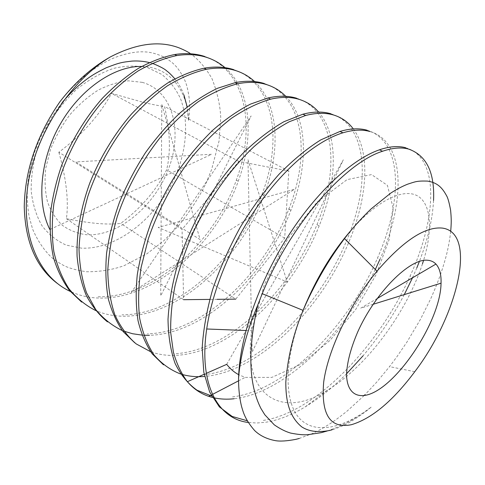 <?xml version="1.0" encoding="UTF-8"?>
<svg xmlns="http://www.w3.org/2000/svg" width="485" height="485" viewBox="0 0 485 485"><rect width="100%" height="100%" fill="white"/><g stroke="black" fill="none" stroke-linecap="round" stroke-linejoin="round"><path stroke-width="0.36" stroke-dasharray="2.42 1.82" d="M58.837 152.217C66.312 178.644 68.834 200.802 66.409 218.699C78.206 221.099 88.749 222.712 98.049 223.536C107.033 224.234 114.593 224.179 120.716 223.391C140.965 208.217 156.267 190.362 166.616 169.835C170.878 152.49 170.193 131.38 164.56 106.518C158.831 105.778 151.581 104.348 142.826 102.22L111.532 93.393C99.364 115.491 81.801 135.097 58.837 152.217L182.075 229.387L238.935 161.408L288.836 171.06L284.683 238.153L235.74 299.13L120.716 223.391M66.409 218.699L183.585 299.688L182.075 229.387M217.092 299.33L209.744 299.409M284.683 238.153L166.616 169.835M288.836 171.06L164.56 106.518M238.935 161.408L111.532 93.393M142.299 82.353L128.495 80.825C118.558 81.783 108.416 84.905 98.067 90.204C87.87 96.697 78.425 104.942 69.725 114.933C61.734 125.712 55.302 137.273 50.434 149.629L45.778 168.125C44.45 180.293 45.026 191.539 47.494 201.863C50.973 211.381 55.951 219.22 62.426 225.386C69.573 230.448 77.558 233.558 86.372 234.722C118.146 236.728 154.23 206.519 168.447 169.089C183.009 131.774 173.181 90.998 142.299 82.353M327.302 430.965C335.796 428.079 342.798 425.06 348.321 421.908C355.457 418.082 363.071 413.159 371.158 407.133C343.859 428.012 315.911 434.718 300.306 419.216C284.459 403.508 283.622 363.986 300.166 317.948M351.479 229.86C378.797 198.898 404.532 187.865 418.094 196.231C431.456 204.658 432.705 230.508 423.544 260.427M422.465 263.834C407.054 311.152 367.885 365.787 327.49 390.122C283.428 418.955 241.688 398.282 251.745 330.74L264.252 284.786L287.757 238.832L317.208 201.96L347.036 179.638L371.528 174.588L387.424 185.337L393.256 208.562L389.152 239.645L376.039 274.771L355.735 309.472L330.018 340.403L300.979 364.199L271.794 377.403L245.18 377.391L238.687 374.681M226.707 364.344L343.338 159.808L252.151 352.165L247.968 159.692L287.272 282.027L158.177 227.447L294.48 189.253L131.386 292.382L251.145 115.945L160.687 295.844L161.778 104.378L200.062 239.535L75.818 161.917L211.648 154.291L49.864 229.52M141.644 66.469C170.138 66.839 187.822 90.798 188.55 120.983L187.18 106.912M60.031 101.589C65.748 94.242 75.217 84.135 82.686 77.715C93.047 68.955 103.79 62.225 114.909 57.521C126.506 53.283 136.34 51.404 144.409 51.889C150.211 51.992 156.879 53.774 164.421 57.236C169.72 60.461 173.563 63.493 175.958 66.33C177.443 67.457 183.967 77.073 185.567 82.286C187.622 86.967 189.708 99.734 189.55 102.941C189.799 108.106 189.465 114.12 188.55 120.983M204.694 56.466C246.216 70.131 256.159 127.252 236.286 180.274C214.612 242.009 154.048 298.184 97.903 296.747M233.715 69.646C274.431 82.838 282.803 140.529 261.93 194.424C239.056 257.165 177.989 315.068 122.05 314.826M264.325 83.547C304.089 96.194 310.721 154.436 288.775 209.241C264.616 273.013 203.057 332.746 147.422 333.813M296.662 98.237C335.293 110.253 340.009 169.035 316.911 224.773C291.37 289.6 229.338 351.273 174.103 353.789M330.879 113.775C368.17 125.063 370.77 184.367 346.429 241.063C319.397 306.981 256.911 370.704 202.196 374.82M367.133 130.241C402.865 140.698 403.114 200.499 377.439 258.184C348.794 325.211 285.877 391.116 231.836 397.009M405.624 147.719C439.525 157.219 437.167 217.486 410.049 276.183C379.67 344.362 316.353 412.583 263.131 420.434M450.692 231.345C449.765 239.717 448.286 247.847 446.255 255.728C441.453 273.419 436.645 285.453 430.65 298.912L420.44 319.354L407.073 341.858L396.76 356.966L389.522 366.636L376.942 381.883L364.969 394.723M364.199 395.499L347.296 410.928C340.282 416.615 334.244 421.065 329.188 424.266C322.737 428.322 317.099 431.432 312.267 433.602L299.3 438.452M371.158 407.133C365.793 411.759 359.112 416.512 351.122 421.38C346.144 424.496 339.797 427.303 332.086 429.801M433.554 200.444C432.59 219.056 427.873 239.378 419.41 261.403M416.827 267.884L412.668 277.481L410.116 276.068M404.278 294.607C392.729 316.481 378.991 336.881 363.071 355.796M346.563 373.783C333.207 387.194 319.451 398.203 305.308 406.818C291.637 415.081 278.396 420.234 265.592 422.277L256.686 423.005L248.193 422.453M369.988 131.532C405.618 141.844 405.563 201.936 379.925 259.408L377.5 258.068M375.305 269.478C344.908 333.262 285.41 392.923 234.158 398.749M214.17 397.864L212.448 397.451M353.322 128.925C370.916 152.66 367.412 198.201 348.794 242.233C321.5 308.521 259.111 372.116 204.403 376.475M182.184 374.462L180.614 373.996M318.633 112.059C338.888 135.442 337.22 181.626 319.166 225.877C293.376 291.073 231.436 352.613 176.188 355.353C167.161 355.796 158.643 354.59 150.641 351.728M285.762 96.315C308.308 119.407 308.375 166.003 290.921 210.296C266.538 274.425 205.058 334.019 149.404 335.305M143.766 335.22L142.02 335.111M123.687 331.109L122.359 330.588M254.595 81.553C279.124 104.384 280.803 151.229 263.967 195.419C240.875 258.511 179.88 316.268 123.917 316.226C113.896 316.226 104.457 314.322 95.606 310.497M225.016 67.657C251.26 90.252 254.455 137.225 238.244 181.22C216.365 243.306 155.867 299.336 99.692 298.087C89.276 297.881 79.473 295.662 70.283 291.424M62.28 102.426C48.306 120.486 40.528 135.703 34.641 151.993C31.44 161.802 29.051 173.09 27.475 185.852C26.893 196.164 27.421 206.367 29.07 216.462L32.598 229.072C37.406 240.311 43.632 249.672 51.277 257.153C54.714 260.087 58.994 262.937 64.123 265.707C69.155 268.193 76.581 270.206 86.403 271.739C99.777 271.879 112.368 269.842 124.184 265.628L146.919 253.788L163.688 240.875L178.201 226.186C190.344 210.939 199.644 196.552 206.107 183.027L211.624 169.501L219.044 141.087L220.736 117.709C220.232 105.251 217.304 92.205 211.945 78.57C205.719 67.839 198.62 59.576 190.635 53.774M152.09 63.329L149.301 62.541M183.918 94.927C181.632 88.816 178.613 83.45 174.855 78.825M147.682 67.682L161.699 74.363C169.708 80.856 176.013 89.028 180.608 98.885C188.289 119.643 186.901 145.682 177.716 170.617C160.978 214.285 119.152 249.817 81.444 248.156L66.227 245.113C56.787 240.924 48.718 234.479 42.013 225.774C36.32 215.855 32.707 204.258 31.179 190.981C30.998 177.001 33.156 162.517 37.66 147.525L47.403 125.742C55.83 111.871 65.705 99.619 77.03 88.998C88.87 79.649 101.001 72.792 113.423 68.421C125.651 65.596 137.067 65.348 147.682 67.682M305.204 406.866L327.49 390.122M245.944 330.515L251.745 330.74M211.157 395.093L212.46 394.414M238.535 380.84L245.18 377.391M204.179 374.287L206.319 373.341M346.49 240.954L348.8 242.233M316.966 224.664L319.166 225.877M289.278 209.387L290.927 210.296M261.979 194.321L263.973 195.419M236.334 180.171L238.244 181.22M414.772 371.704L389.522 366.642M373.111 304.301L360.743 308.145L377.112 298.554"/><path stroke-width="0.73" d="M427.467 260.245C409.758 258.262 375.348 292.51 357.791 331.788C350.637 348.454 346.896 362.883 346.557 375.069C347.042 389.976 354.123 397.057 364.999 395.366C394.438 390.868 440.701 321.84 441.047 283.179C441.344 274.516 439.64 268.15 435.936 264.076C433.742 261.767 430.916 260.493 427.467 260.245M235.74 299.13L217.092 299.33M209.744 299.409L183.585 299.688M300.166 317.948L303.052 310.37C315.838 279.063 331.983 252.23 351.479 229.86M423.544 260.427L422.465 263.834M238.687 374.681C234.164 372.268 230.169 368.824 226.707 364.344L206.319 373.341M49.864 229.52C36.211 202.463 40.012 158.789 60.673 123.463C81.195 87.955 115.212 65.784 141.644 66.469M57.133 283.288C36.199 267.405 25.238 241.876 24.25 206.701C24.929 170.229 36.854 135.194 60.031 101.589C75.09 82.22 91.901 67.312 110.447 56.878C70.852 80.346 35.726 133.514 28.015 184.597C20.194 235.771 39.212 277.196 70.283 291.424M81.656 302.088L69.616 290.63C62.674 281.191 57.309 270.212 53.514 257.693C50.646 244.307 49.615 229.696 50.416 213.861C52.362 197.65 56.133 181.42 61.734 165.167C71.392 140.692 85.59 117.358 102.305 98.37C113.72 86.579 125.694 76.606 138.219 68.458C150.793 61.577 162.936 56.933 174.667 54.538C185.555 52.865 195.57 53.508 204.694 56.466M107.488 321.888C99.128 315.02 92.083 306.247 86.342 295.571C81.565 284.071 78.485 271.042 77.103 256.486C76.327 233.57 80.722 208.059 89.755 183.13C99.807 157.983 114.363 133.902 131.35 114.211C142.929 101.971 155.018 91.58 167.622 83.038C180.238 75.799 192.381 70.858 204.052 68.209C214.873 66.318 224.761 66.797 233.715 69.646M134.727 342.774L123.154 331.607C116.558 322.24 111.58 311.188 108.216 298.451C105.803 284.762 105.251 269.696 106.579 253.249C109.058 236.353 113.369 219.335 119.498 202.203C126.67 184.955 135.363 168.398 145.573 152.526C156.394 137.546 167.877 124.354 180.02 112.944C192.533 102.511 205.01 94.302 217.456 88.312L235.122 82.662C245.846 80.528 255.583 80.825 264.325 83.547M163.512 364.841L152.235 353.874C145.864 344.574 141.129 333.504 138.031 320.676C135.891 306.853 135.636 291.558 137.267 274.795C140.062 257.535 144.675 240.099 151.108 222.488C158.583 204.731 167.543 187.64 178.001 171.211C189.047 155.679 200.699 141.953 212.97 130.047C225.573 119.122 238.08 110.477 250.484 104.105L268.017 97.964C278.614 95.569 288.163 95.66 296.662 98.237M211.654 396.039L196.995 390.183C188.119 383.89 180.838 375.02 175.152 363.574C170.653 350.94 168.277 336.172 168.016 319.275C169.113 301.191 172.527 282.185 178.256 262.264C185.167 242.373 194.055 222.712 204.912 203.288C216.662 184.633 229.247 168.052 242.664 153.557C256.462 140.244 270.181 129.647 283.816 121.771L302.907 114.199C313.346 111.501 322.664 111.362 330.879 113.775M247.198 420.768L232.163 416.439L219.396 406.921L209.672 392.044L203.815 372.316L202.178 348.157C203.257 329.806 206.749 310.254 212.648 289.503C219.772 268.751 228.926 248.09 240.117 227.52C252.242 207.665 265.186 189.938 278.954 174.339C293.061 159.989 307.017 148.501 320.815 139.868L339.979 131.447C350.212 128.422 359.264 128.022 367.133 130.241M299.3 438.452L295.995 439.319C286.981 441.065 280.069 441.502 275.256 440.622C266.792 439.016 259.918 435.663 254.637 430.559C244.598 419.016 243.203 411.71 241.651 406.824C239.548 398.452 238.511 388.97 238.547 378.385C239.614 337.821 258.068 284.113 287.259 237.62C316.099 191.951 352.334 159.092 379.44 149.804C389.425 146.415 398.149 145.718 405.624 147.719M332.086 429.801L329.473 430.492C316.687 432.911 308.23 431.001 301.852 426.958C288.727 416.409 285.695 399.452 285.817 382.065C287.957 353.898 295.183 326.702 307.502 300.47C319.282 275.795 330.346 257.632 344.495 238.59C352.068 228.641 360.931 218.753 371.08 208.932L390.619 193.2C396.415 189.399 402.083 186.392 407.63 184.185C415.845 181.523 416.918 180.82 427.406 181.093C438.216 182.669 442.666 188.629 446.63 195.819C447.904 197.959 449.231 202.772 450.607 210.254C451.505 219.644 451.341 223.239 450.692 231.345M364.969 394.723L364.199 395.499M327.302 430.965L321.252 432.656L307.423 434.754C303.022 434.996 297.408 434.433 290.582 433.069C285.453 431.565 280.009 428.819 274.261 424.83L264.81 414.76L260.948 408.497C248.69 384.326 247.599 349.903 257.674 305.223L262.288 293.558C290.582 223.991 345.575 162.724 382.55 151.259C392.601 147.828 401.307 147.107 408.655 149.095C426.521 155.4 434.821 172.514 433.554 200.444M419.41 261.403L416.827 267.884M412.668 277.481L404.278 294.607M363.071 355.796L346.563 373.783M248.193 422.453C217.826 418.84 198.523 384.29 206.707 328.994C212.454 289.26 232.394 241.748 259.233 203.942C286.138 166.173 317.827 140.444 342.895 132.811C353.207 129.75 362.24 129.325 369.988 131.532M379.925 259.408L375.305 269.478M234.158 398.749C227.162 399.525 220.499 399.228 214.17 397.864M212.448 397.451L208.774 396.366C200.529 393.602 193.382 388.697 187.349 381.659C181.317 373.632 176.667 363.805 173.394 352.177L170.696 332.558C170.411 318.081 171.842 302.555 175 285.974C179.129 269.017 184.852 251.897 192.181 234.613C207.998 200.287 230.399 168.798 254.152 146.512C266.071 136.182 277.784 127.925 289.278 121.741L305.647 115.478C316.171 112.756 325.477 112.599 333.565 114.993C341.701 117.491 348.285 122.135 353.322 128.925M204.403 376.475C196.601 377.081 189.198 376.415 182.184 374.462M180.614 373.996C170.508 370.079 161.663 363.762 154.084 355.038C147.398 344.962 142.584 332.692 139.65 318.233C137.91 302.67 138.407 285.695 141.141 267.29L148.319 238.85C158.231 209.847 173.381 181.475 191.848 157.201C204.603 141.911 217.807 128.937 231.454 118.291C245.04 109.18 258.087 102.808 270.6 99.176C281.294 96.751 290.83 96.824 299.203 99.389C306.956 101.826 313.431 106.045 318.633 112.059M150.641 351.728L136.158 343.883C127.537 336.505 120.468 326.902 114.951 315.068C110.501 302.028 108.106 287.259 107.761 270.769C108.713 253.51 111.853 235.546 117.188 216.868C126.712 188.81 141.42 161.578 159.492 138.431C172.005 123.875 185.009 111.58 198.504 101.541C211.987 92.987 225.004 87.076 237.553 83.802C248.381 81.656 258.111 81.935 266.732 84.639C274.146 87.015 280.488 90.907 285.762 96.315M149.404 335.305L143.766 335.22M142.02 335.111L132.648 333.747L123.687 331.109M122.359 330.588C112.259 325.787 103.384 318.772 95.733 309.557L86.542 292.843C82.007 279.809 79.498 265.18 79.006 248.95C79.789 232.024 82.735 214.503 87.84 196.37C97 169.192 111.295 142.996 128.998 120.874C141.274 106.979 154.091 95.284 167.44 85.796C180.808 77.739 193.776 72.235 206.355 69.288C217.28 67.385 227.162 67.845 235.995 70.683C243.106 72.999 249.302 76.624 254.595 81.553M95.606 310.497C85.512 305.362 76.63 298.111 68.949 288.733C62.128 278.184 57.091 265.822 53.841 251.642C51.737 236.595 51.762 220.493 53.92 203.342L60.11 177.201C68.937 150.841 82.844 125.603 100.195 104.396C112.253 91.101 124.881 79.952 138.092 70.962C151.344 63.353 164.257 58.218 176.837 55.557C187.847 53.877 197.85 54.508 206.859 57.448C213.697 59.71 219.747 63.117 225.016 67.657M190.635 53.774C188.38 52.101 184.603 50.155 179.292 47.948C159.613 40.37 136.673 43.347 110.459 56.878M174.855 78.825C171.472 74.981 168.828 72.398 166.919 71.065C164.918 69.119 160.529 66.724 153.763 63.887L152.09 63.329M149.301 62.541C143.693 61.219 137.97 60.734 132.138 61.08C121.99 62.304 119.916 62.407 106.16 67.803C92.12 74.745 87.676 78.182 78.491 85.748C71.283 92.259 67.955 95.775 62.28 102.426M187.18 106.912L183.918 94.927M238.547 378.385C240.111 356.675 246.483 332.286 257.668 305.217M351.437 424.696C371.813 418.597 392.929 400.931 414.772 371.704C457.367 315.978 477.846 232.824 442.332 228.083C424.993 226.422 403.217 240.784 376.997 271.176C349.794 304.071 327.884 350.255 323.671 382.222C320.955 414.808 330.212 428.964 351.437 424.696M262.239 293.698L303.052 310.37M206.701 328.988L245.944 330.515M208.738 396.354L211.157 395.093M212.46 394.414L238.535 380.84M187.368 381.695L204.179 374.287M379.434 149.804L382.55 151.253M288.83 209.138L289.278 209.387M339.973 131.447L342.895 132.805M302.901 114.199L305.647 115.478M268.011 97.97L270.6 99.17M235.116 82.662L237.553 83.802M204.046 68.209L206.355 69.282M174.661 54.538L176.843 55.551M376.997 271.176L344.495 238.59M377.112 298.554L435.936 264.076M373.111 304.301L441.047 283.179"/></g></svg>
